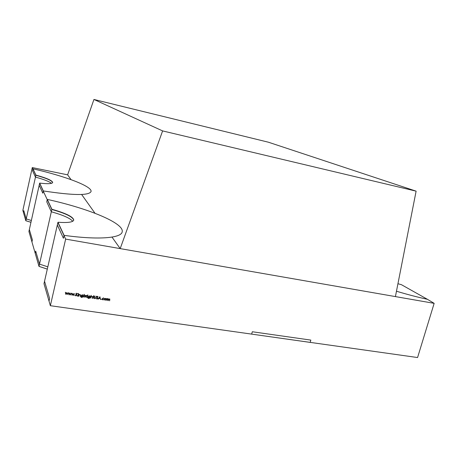 <?xml version="1.0" encoding="UTF-8"?>
<svg xmlns="http://www.w3.org/2000/svg" width="457" height="457" viewBox="0 0 457 457"><rect width="100%" height="100%" fill="white"/><g stroke="black" fill="none" stroke-linecap="round" stroke-linejoin="round"><path stroke-width="0.69" d="M120.197 248.608L162.612 130.913L93.942 99.46L268.396 142.207L416.116 191.157L395.414 296.593L120.197 248.608L111.988 237.092M162.612 130.913L416.116 191.157M71.046 179.641L67.625 174.842L93.942 99.46M95.022 213.288L81.609 194.459M49.013 301.117L49.613 298.507L44.546 281.261L43.986 283.706L49.03 301.117M35.68 251.116L35.2 253.258L38.994 266.391L39.502 264.117L35.68 251.116M47.825 266.842L39.502 264.117M47.305 269.122L38.994 266.391M67.625 174.842L32.281 167.582L35.869 175.271L25.821 220.725L26.22 218.92L31.356 220.48M47.311 269.099L38.999 266.368L28.917 231.459L31.944 241.936L32.384 239.902L29.345 229.545L28.917 231.476L39.616 183.303L51.835 209.489C65.808 213.442 73.097 217.029 73.703 220.24M26.22 218.92L23.781 210.626L23.398 212.362L25.815 220.742L30.95 222.302M251.658 334.141L252.304 331.753L310.834 340.094L310.177 342.402L251.63 334.113M72.726 221.268C70.11 218.206 62.969 215.047 51.315 211.785L46.745 201.794L47.282 199.412C88.241 208.363 124.361 223.119 122.19 231.87C121.276 238.046 98.781 240.165 64.089 235.355L63.42 238.274L57.342 224.981L57.965 222.256L64.089 235.355M51.315 211.785L51.887 209.255C66.094 213.288 73.377 216.909 73.737 220.125C73.006 222.228 67.745 222.942 57.965 222.256M47.282 199.412L51.887 209.255M51.504 183.326C49.088 181.446 43.741 179.373 35.463 177.105L32.561 170.752L32.984 168.833C64.968 176.071 92.428 186.41 91.046 191.529C89.046 195.687 73.137 195.487 43.318 190.929L42.815 193.185L39.182 185.245L39.662 183.108L43.318 190.929M35.463 177.105L35.909 175.088C46.757 178.099 52.344 180.572 52.681 182.509C52.132 183.834 47.796 184.034 39.662 183.108M32.984 168.833L35.909 175.088M434.15 303.345L65.648 239.097L50.35 305.699L417.572 357.54L434.15 303.345L427.432 299.312C417.595 297.164 407.273 294.468 396.47 291.223M397.944 283.717L401.446 284.7L427.432 299.312M104.91 298.467L106.321 298.592L106.487 299.392L105.253 300.215L104.647 299.883L104.482 299.095L104.91 298.467M101.031 299.369L101.471 299.432L101.031 299.369M96.89 299.015L96.216 298.33L96.953 298.747L97.581 298.387L96.753 296.804L97.558 296.296L98.009 296.57L97.912 296.97L97.467 296.559L96.998 296.827L97.821 298.427L96.89 299.015L96.278 298.518M93.348 296.462L93.531 295.696L93.588 296.496L93.936 296.547L92.897 298.358L93.297 296.696L92.948 296.644L93.348 296.462M89.96 296.302L89.715 298.084L88.664 298.49L87.938 298.107L87.795 297.741L88.692 298.25L89.675 297.501L88.807 297.753L88.144 297.353L88.024 296.644L89.269 295.822L89.96 296.302M87.521 294.976L87.973 295.045L87.521 294.976M83.637 296.987L84.265 294.319L84.002 295.428L84.899 295.171L85.573 295.582L85.699 296.313L84.431 297.141L83.722 296.633L83.414 296.873M78.558 296.239L79.004 294.331L79.17 294.708L80.495 294.736L80.301 296.496L80.341 295.125L79.918 294.674L79.118 295.079L78.558 296.239M78.204 293.588L78.655 293.657L78.204 293.588M74.582 295.456L75.034 295.525L74.582 295.456M68.87 294.805L68.481 292.766L69.024 294.274L70.001 292.988L70.361 294.468L71.543 293.223L70.264 295.011L69.892 293.531L68.87 294.805M65.762 294.348L65.374 292.303L65.922 293.811L66.939 292.537L67.265 294.011L68.447 292.76L67.162 294.554L66.791 293.068L65.762 294.348M71.96 295.262L71.583 293.228L72.12 294.731L73.137 293.457L73.451 294.931L74.634 293.68L73.349 295.468L72.983 293.988L71.96 295.262M75.588 295.799L76.199 293.183L76.21 294.217L77.93 293.44L76.313 294.417L77.422 296.067L76.125 294.571L75.588 295.799M77.719 296.113L78.41 294.239L77.719 296.113M82.968 295.262L82.723 297.05L81.66 297.456L80.923 297.061L81.032 296.742L81.694 297.221L82.683 296.467L81.803 296.719L81.123 296.302L81.015 295.61L82.266 294.782L82.968 295.262M85.893 297.318L86.339 295.422L87.27 295.593L86.482 296.073L85.893 297.318M87.036 297.49L87.727 295.628L87.036 297.49M90.383 297.987L91.257 295.359L90.989 296.484L92.297 296.473L92.108 298.238L92.154 296.879L91.731 296.427L90.949 296.833L90.383 297.987M94.211 297.49L94.822 295.959L94.456 298.198L94.885 298.444L95.564 298.09L96.301 296.182L95.924 297.741L94.833 298.712L94.251 298.387L94.211 297.49M99.894 296.713L100.54 299.484L100.089 298.558L98.878 298.381L98.015 299.112L99.894 296.713M103.419 297.924L104.202 298.501L103.345 298.153L102.339 298.769L102.459 299.346L103.945 299.569L102.934 299.872L102.248 299.495L102.094 298.752L103.419 297.924M106.738 300.398L107.189 298.518L108.606 299.164L109.806 299.027L109.617 300.826L109.332 299.044L108.063 300.597L108.006 298.844L106.738 300.398M50.35 305.699L43.992 283.677L57.908 222.502L65.648 239.097M32.281 167.582L22.85 210.437L25.821 220.725L30.956 222.285M35.869 175.271C46.477 178.213 52.069 180.658 52.652 182.6M38.999 266.368L51.835 209.489M65.625 292.343L65.922 293.811M66.928 292.531L67.265 294.011M68.361 292.748L67.162 294.554M65.814 294.354L66.791 293.068M68.733 292.8L69.024 294.274M70.03 292.994L70.361 294.468M71.458 293.205L70.264 295.011M68.916 294.811L69.892 293.531M71.829 293.263L72.12 294.731M73.12 293.457L73.451 294.931M74.542 293.668L73.349 295.468M72.006 295.268L72.983 293.988M76.388 293.211L76.21 294.217M77.781 293.423L76.313 294.417M77.062 295.93L76.125 294.571M76.09 294.485L75.833 295.833M78.353 294.234L77.964 296.147M79.192 294.359L79.17 294.708M80.523 294.782L80.301 296.496M80.283 294.885L79.918 294.674M79.878 294.582L79.118 295.079M79.084 294.988L78.798 296.273M83.231 294.959L82.723 297.05M82.683 296.959L81.66 297.456M81.626 297.364L80.843 296.89M81.803 296.719L82.683 296.467M81.763 296.627L81.038 296.119M82.774 295.376L82.191 294.931L81.215 295.565L81.26 296.027M82.82 295.873L82.231 295.016L81.255 295.65L81.872 296.484L82.82 295.873M84.208 294.308L84.002 295.428M85.636 295.685L85.699 296.313M85.659 296.222L84.431 297.141M84.391 297.05L83.722 296.633M83.682 296.547L83.597 296.896M85.39 295.782L84.802 295.313L83.825 295.942L83.877 296.433M83.865 296.033L84.482 296.907L85.459 296.279L85.35 295.713L84.842 295.405L83.825 295.942M86.527 295.445L86.516 295.736M86.933 295.633L86.482 296.073M86.442 295.982L86.133 297.358M87.664 295.616L87.276 297.524M90.223 295.999L89.715 298.084M89.675 297.993L88.664 298.49M88.624 298.398L87.858 297.941M88.807 297.753L89.675 297.501M88.767 297.661L88.047 297.176M89.761 296.404L89.195 295.97L88.218 296.604L88.275 297.079M89.818 296.907L89.235 296.056L88.258 296.69L88.875 297.518L89.818 296.907M91.2 295.348L90.989 296.484M92.32 296.513L92.108 298.238M92.034 296.519L91.731 296.427M91.691 296.342L90.949 296.833M90.903 296.742L90.629 298.021M93.714 295.725L93.588 296.496M93.839 296.69L93.536 296.73M93.491 296.639L93.142 298.392M92.971 296.564L93.297 296.696M94.759 295.947L94.382 297.855M94.342 297.77L94.399 298.09M96.238 296.17L95.884 297.65L94.833 298.712M94.793 298.621L94.171 298.238M97.398 297.861L96.781 297.153M97.867 296.879L97.467 296.559M97.421 296.467L96.998 296.827M96.953 296.742L97.004 297.033M97.735 297.93L97.821 298.427M97.781 298.335L96.85 298.924M99.906 296.719L100.54 299.484M98.878 298.381L100.089 298.558M98.832 298.29L98.272 299.146M99.792 297.221L99.026 298.044L100.026 298.278L99.792 297.221L99.072 298.135M103.928 298.501L103.345 298.153M103.305 298.067L102.339 298.769M102.294 298.678L102.374 299.198M103.876 299.506L102.934 299.872M102.888 299.781L102.134 299.306M106.395 298.707L106.487 299.392M106.441 299.306L105.253 300.215M105.207 300.123L104.527 299.689M106.173 298.832L105.618 298.41L104.676 299.044L104.75 299.575M106.253 299.364L105.664 298.495L104.722 299.135L105.31 299.981L106.253 299.364M107.361 298.547L107.349 298.884M108.515 298.861L108.606 299.164M109.834 299.061L109.617 300.826M109.28 298.952L108.429 299.809L108.298 300.632M108.292 299.009L108.006 298.844M107.961 298.758L107.121 299.552L106.978 300.432"/></g></svg>
